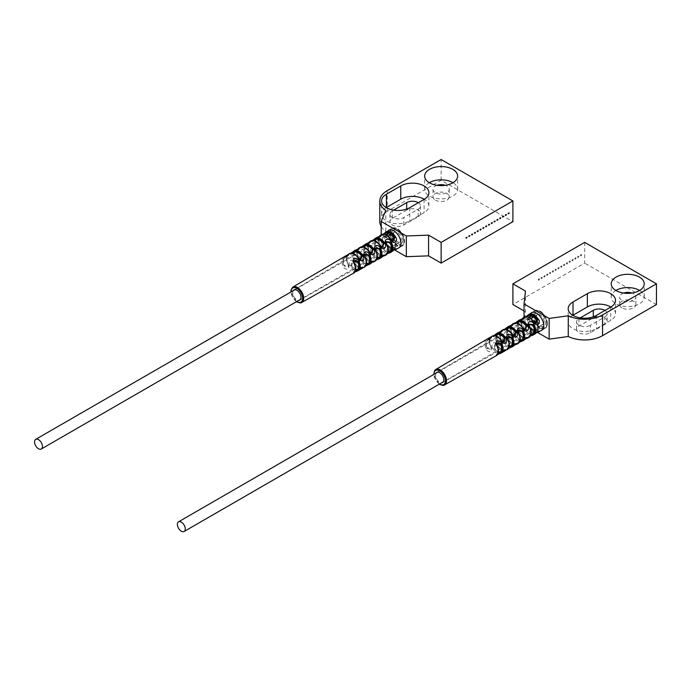 <?xml version="1.0" encoding="UTF-8"?>
<svg xmlns="http://www.w3.org/2000/svg" width="691" height="691" viewBox="0 0 691 691"><rect width="100%" height="100%" fill="white"/><g stroke="black" fill="none" stroke-linecap="round" stroke-linejoin="round"><path stroke-width="0.52" stroke-dasharray="3.46 2.59" d="M584.681 242.394L584.681 263.107L512.903 304.55M656.45 304.55L584.681 263.107M580.285 255.29L581.045 254.478L580.285 255.29M577.469 256.914L578.237 256.102L577.469 256.914M574.662 258.538L575.43 257.726L574.662 258.538M571.846 260.153L572.614 259.35L571.846 260.153M569.038 261.777L569.807 260.973L569.038 261.777M566.231 263.401L566.991 262.597L566.231 263.401M563.415 265.024L564.184 264.221L563.415 265.024M560.608 266.648L561.368 265.836L560.608 266.648M557.792 268.272L558.561 267.46L557.792 268.272M554.985 269.896L555.745 269.084L554.985 269.896M552.169 271.52L552.938 270.708L552.169 271.52M549.362 273.144L550.131 272.332L549.362 273.144M546.546 274.768L547.315 273.956L546.546 274.768M543.739 276.383L544.508 275.579L543.739 276.383M540.932 278.007L541.692 277.203L540.932 278.007M538.116 279.63L538.885 278.827L538.116 279.63M525.471 291.075L525.471 311.796L524.028 324.64L537.33 332.319M524.028 310.967L525.471 311.796M524.028 317.229L524.028 324.64M531.034 313.083A10.149 5.856 -120 0 0 529.418 317.394A10.149 5.856 -120 0 0 533.512 327.249A10.149 5.856 -120 0 0 541.131 330.574M604.772 324.433L590.416 332.725A8.119 4.69 180 0 1 581.572 333.736A8.119 4.69 180 0 1 576.562 329.408A8.119 4.69 180 0 1 578.937 326.092L593.293 317.808A8.119 4.69 180 0 1 602.137 316.789A8.119 4.69 180 0 1 607.156 321.125A8.119 4.69 180 0 1 604.772 324.433L604.772 316.979L590.416 325.262L590.416 332.725M622.004 307.858A8.119 4.69 180 0 1 619.62 304.55A8.119 4.69 180 0 1 624.638 300.214A8.119 4.69 180 0 1 633.483 301.233A8.119 4.69 180 0 1 635.858 304.55A8.119 4.69 180 0 1 630.848 308.877A8.119 4.69 180 0 1 622.004 307.858M623.619 293.044A8.119 4.69 0 0 0 619.62 297.087A8.119 4.69 0 0 0 622.004 300.404A8.119 4.69 0 0 0 630.848 301.423A8.119 4.69 0 0 0 635.858 297.087A8.119 4.69 0 0 0 633.483 293.77A8.119 4.69 0 0 0 631.859 293.044M615.906 290.462A16.498 9.519 0 0 0 611.25 297.087A16.498 9.519 0 0 0 616.078 303.824A16.498 9.519 0 0 0 634.053 305.888A16.498 9.519 0 0 0 644.237 297.087A16.498 9.519 0 0 0 639.581 290.462M572.839 315.321A16.498 9.519 0 0 0 568.183 321.954A16.498 9.519 0 0 0 578.367 330.747A16.498 9.519 0 0 0 596.342 328.683L610.697 320.399A16.498 9.519 0 0 0 615.526 313.662A16.498 9.519 0 0 0 610.87 307.029M604.772 316.979A8.119 4.69 0 0 0 607.156 313.662A8.119 4.69 0 0 0 604.953 310.449M576.562 329.408L576.562 321.954A8.119 4.69 0 0 1 578.937 318.637L580.267 317.869M576.562 321.954A8.119 4.69 0 0 0 581.572 326.282A8.119 4.69 0 0 0 590.416 325.262M547.358 323.604A10.149 5.856 -120 0 0 542.927 313.394A10.149 5.856 -120 0 0 535.102 310.674A10.149 5.856 -120 0 0 533.003 315.321A10.149 5.856 -120 0 0 537.434 325.539A10.149 5.856 -120 0 0 545.259 328.251A10.149 5.856 -120 0 0 547.358 323.604M581.001 255.705L581.77 254.893L581.001 255.705M578.186 257.328L578.954 256.516L578.186 257.328M575.378 258.952L576.147 258.14L575.378 258.952M572.571 260.567L573.331 259.764L572.571 260.567M569.755 262.191L570.524 261.388L569.755 262.191M566.948 263.815L567.708 263.012L566.948 263.815M564.132 265.439L564.901 264.636L564.132 265.439M561.325 267.063L562.085 266.251L561.325 267.063M558.509 268.687L559.278 267.875L558.509 268.687M555.702 270.311L556.471 269.499L555.702 270.311M552.886 271.934L553.655 271.122L552.886 271.934M550.079 273.558L550.848 272.746L550.079 273.558M547.272 275.182L548.032 274.37L547.272 275.182M544.456 276.797L545.225 275.994L544.456 276.797M541.649 278.421L542.409 277.618L541.649 278.421M538.833 280.045L539.602 279.242L538.833 280.045M526.145 316.582L524.227 317.117M526.559 316.582L525.583 317.255A0.76 0.622 68.9 0 0 524.884 316.824M534.791 323.017L527.121 319L529.565 317.54M534.704 316.305A7.739 4.466 60 0 1 536.311 312.764A7.739 4.466 60 0 1 542.271 314.837A7.739 4.466 60 0 1 545.657 322.619A7.739 4.466 60 0 1 544.05 326.169A7.739 4.466 60 0 1 538.082 324.096A7.739 4.466 60 0 1 534.704 316.305M536.795 321.237A7.739 4.466 60 0 1 538.479 326.765A7.739 4.466 60 0 1 536.872 330.307A7.739 4.466 60 0 1 536.795 330.35L535.534 330.453A7.739 4.466 60 0 1 531.189 327.949L529.211 325.979A7.739 4.466 60 0 1 527.527 320.451A7.739 4.466 60 0 1 529.133 316.901A7.739 4.466 60 0 1 529.211 316.858M530.032 317.333A6.988 4.034 -120 0 0 529.487 317.566A6.988 4.034 -120 0 0 528.062 320.754A6.988 4.034 -120 0 0 530.032 326.446L534.074 331.024L535.974 329.883A6.988 4.034 -120 0 0 536.475 329.667A6.988 4.034 -120 0 0 537.943 326.463A6.988 4.034 -120 0 0 535.974 320.762M529.211 325.979L530.032 326.446M535.974 329.883L536.795 330.35M436.056 373.131A5.839 3.369 -120 0 0 435.572 375.092A5.839 3.369 -120 0 0 441.644 382.805M537.702 331.792A0.76 0.622 68.2 0 1 537.615 331.654L533.962 333.693L525.583 328.856L527.19 324.779L529.107 326.748A9.311 5.373 -120 0 0 537.615 331.654L538.479 331.3L536.043 329.892M531.189 327.949L529.004 326.843L527.19 324.779L529.626 326.187M534.212 334.47L533.763 334.686A10.011 5.778 60 0 1 529.228 333.96A10.011 5.778 60 0 1 524.694 329.443C521.506 324.468 527.535 321.609 529.297 326.713A10.071 5.813 -120 0 0 533.893 331.317A10.071 5.813 -120 0 0 538.496 332.025M524.694 329.443L525.583 328.856A9.251 5.338 60 0 0 533.962 333.693A0.76 0.622 -111.1 0 1 533.763 334.686M492.191 336.085L493.927 335.601M502.867 329.762L504.663 329.262M513.551 323.431L515.408 322.922M527.57 338.158A9.933 5.735 60 0 1 523.13 337.415A9.933 5.735 60 0 1 518.682 333.027C516.859 327.923 510.925 330.514 514.087 335.766L514.968 335.161L515.564 335.498L517.239 331.464L519.096 333.399A8.663 5.001 -120 0 0 526.093 337.441L522.448 339.48A8.612 4.975 60 0 1 515.564 335.498M516.643 344.282A9.795 5.658 60 0 1 512.368 343.522A9.795 5.658 60 0 1 508.084 339.341C505.164 332.794 500.448 339.16 503.489 342.08L504.361 341.466L504.974 341.82L506.598 337.752L508.498 339.713A8.525 4.923 -120 0 0 515.158 343.557L511.513 345.595A8.482 4.897 60 0 1 504.974 341.82M505.717 350.415A9.665 5.58 60 0 1 501.597 349.629A9.665 5.58 60 0 1 497.485 345.655C493.253 338.158 490.247 347.158 492.89 348.402L493.754 347.772L494.385 348.134L495.957 344.04L497.917 346.027A8.387 4.846 -120 0 0 504.214 349.672L500.569 351.702A8.344 4.82 60 0 1 494.385 348.134M518.881 320.279L518.405 320.607A9.942 5.744 -120 0 0 518.405 330.894C521.74 336.595 526.343 331.887 523.078 328.285L522.957 328.432A9.242 5.338 60 0 1 522.957 318.784L523.743 317.99M508.196 326.601L507.635 327.007A9.804 5.666 -120 0 0 507.635 336.923C509.923 341.846 516.047 339.195 512.299 334.314L512.186 334.47A9.104 5.26 60 0 1 512.186 325.176L512.981 324.321M497.511 332.932L496.864 333.408A9.674 5.58 -120 0 0 496.864 342.943C498.03 347.236 505.613 346.061 501.528 340.335L501.424 340.508A8.966 5.183 60 0 1 501.424 331.568L502.219 330.661M486.818 339.264L486.093 339.817A9.536 5.502 -120 0 0 486.093 348.955C486.671 350.821 488.243 351.719 490.791 351.633C492.087 349.974 492.078 348.212 490.757 346.355L490.662 346.536A8.836 5.096 60 0 1 490.662 337.968L491.448 337.001M492.89 348.402A9.605 5.545 -120 0 0 496.933 352.272A9.605 5.545 -120 0 0 500.975 353.066L501.726 352.755M503.489 342.08A9.743 5.623 -120 0 0 507.695 346.165A9.743 5.623 -120 0 0 511.91 346.942L512.592 346.64M514.087 335.766A9.873 5.701 -120 0 0 518.466 340.067A9.873 5.701 -120 0 0 522.837 340.81L523.415 340.551M508.507 348.385L507.203 349.672M519.373 342.252L518.017 343.582M530.23 336.128L528.831 337.493M497.65 354.518L496.388 355.761M493.184 335.731A0.76 0.613 -105.5 0 1 493.754 336.171L492.726 336.439L494.333 335.601M502.927 342.287L500.569 340.102A8.344 4.82 -120 0 0 494.385 336.534L496.63 334.928M524.702 329.996L522.448 327.871A8.612 4.975 -120 0 0 515.564 323.898L518.086 322.222M513.819 336.137L511.513 333.986A8.482 4.897 -120 0 0 504.974 330.212L507.358 328.57M514.311 323.12A0.76 0.622 -109.3 0 1 514.968 323.552L515.814 322.922M503.748 329.426A0.76 0.613 -107.5 0 1 504.361 329.857L505.078 329.262M536.933 332.345L533.158 331.136L529.297 326.713M518.682 333.027L516.54 331.058L514.968 335.161A9.113 5.26 60 0 0 523.044 339.817L526.697 337.787A0.76 0.622 -110.1 0 0 526.818 337.959M526.905 337.044L527.604 337.45L526.697 337.787A9.173 5.295 -120 0 1 518.492 333.045L519.096 333.399M522.837 340.81A0.76 0.622 70.7 0 0 523.044 339.817L522.448 339.48M511.91 346.942A0.76 0.613 72.5 0 0 512.126 345.949L516.937 343.669M508.084 339.341L505.881 337.346L504.361 341.466A8.974 5.183 60 0 0 512.126 345.949L511.513 345.595M515.927 344.127A0.76 0.613 -108.3 0 1 515.78 343.911L515.158 343.557M500.975 353.066A0.76 0.613 74.5 0 0 501.2 352.073L506.062 349.819M505.035 350.294A0.76 0.613 -106.4 0 1 504.853 350.035A8.905 5.139 -120 0 1 497.27 345.655L495.231 343.626L493.754 347.772A8.845 5.105 60 0 0 501.2 352.073L500.569 351.702M504.56 350.622L500.82 349.421L497.917 346.027M508.714 348.031L507.142 349.024L507.885 348.299A8.914 5.148 -120 0 0 507.885 339.523L507.142 336.724M507.971 349.033A0.76 0.613 46.5 0 0 507.885 348.299L507.885 347.582L510.45 346.39M507.885 347.582A8.413 4.854 -120 0 0 507.885 340.24M528.701 324.433L529.418 326.731A9.182 5.303 -120 0 1 529.418 336.232L529.418 335.558A8.681 5.01 -120 0 0 529.418 327.404M529.418 335.558L532.174 334.159M517.939 330.782L518.647 333.122A9.043 5.226 -120 0 1 518.647 342.27L518.647 341.57A8.542 4.932 -120 0 0 518.647 333.822M518.647 341.57L521.316 340.274M496.406 343.487L497.114 345.923A8.776 5.07 -120 0 1 497.114 354.328L497.114 353.593A8.275 4.777 -120 0 0 497.114 346.666M497.114 353.593L499.576 352.505M530.429 335.766L529.418 336.232A0.76 0.622 50.2 0 1 529.444 337.035M519.572 341.898L518.647 342.27A0.76 0.613 48.4 0 1 518.708 343.038M497.848 354.172L496.371 355.114L497.114 354.328A0.76 0.613 44.5 0 1 497.226 355.019M522.871 318.62A0.76 0.622 51 0 0 522.957 318.784L519.364 320.926A9.182 5.303 -120 0 0 519.364 330.428L523.7 331.101L521.23 322.887L522.059 318.983M518.405 320.607A0.76 0.622 -129.8 0 1 519.364 320.926L519.364 321.609L523.7 318.992L520.142 321.004M518.405 330.894L519.364 330.428L519.364 329.754L523.7 330.289L522.957 327.741A8.724 5.036 60 0 1 522.957 319.467L523.476 319.035M523.7 330.289L522.957 327.741M519.364 329.754A8.681 5.01 60 0 1 519.364 321.609M507.635 336.923L508.602 336.465L508.602 335.774L512.929 336.37L512.186 333.77A8.594 4.958 60 0 1 512.186 325.876L508.602 328.018L508.602 327.327A9.043 5.226 -120 0 0 508.602 336.465L512.929 337.182L512.186 333.77M508.602 335.774A8.542 4.932 60 0 1 508.602 328.018M496.864 342.943L497.831 342.503L497.831 341.786L502.167 342.442L501.424 339.782A8.456 4.88 60 0 1 501.424 332.293L497.831 334.435L497.831 333.718A8.914 5.148 -120 0 0 497.831 342.503L502.167 343.263L501.424 339.782M497.831 341.786A8.413 4.854 60 0 1 497.831 334.435M486.093 348.955L487.069 348.532L487.069 347.789L491.405 348.514L490.662 345.785A8.318 4.802 60 0 1 490.662 338.72L487.069 340.862L487.069 340.119A8.776 5.07 -120 0 0 487.069 348.532L491.405 349.352L490.662 345.785M487.069 347.789A8.275 4.777 60 0 1 487.069 340.862M512.083 324.96A0.76 0.622 49.2 0 0 512.186 325.176L508.602 327.327A0.76 0.613 -131.6 0 0 507.635 327.007M501.303 331.309A0.76 0.613 47.3 0 0 501.424 331.568L497.831 333.718A0.76 0.613 -133.5 0 0 496.864 333.408M490.524 337.657A0.76 0.613 45.4 0 0 490.662 337.968L487.069 340.119A0.76 0.613 -135.5 0 0 486.093 339.817M544.128 321.747A5.58 3.222 -120 0 0 541.692 316.124A5.58 3.222 -120 0 0 537.391 314.63A5.58 3.222 -120 0 0 536.233 317.186A5.58 3.222 -120 0 0 538.669 322.801A5.58 3.222 -120 0 0 542.971 324.295A5.58 3.222 -120 0 0 544.128 321.747M379.808 221.707A25.377 14.649 180 0 1 387.245 211.351L441.134 180.239L512.903 221.673M394.509 249.866L381.207 242.187L385.785 231.157A25.377 14.649 180 0 1 381.207 226.501M406.688 210.073L392.333 218.356A8.119 4.69 0 0 0 389.949 221.673A8.119 4.69 0 0 0 394.967 226A8.119 4.69 0 0 0 403.812 224.99L418.167 216.698A8.119 4.69 0 0 0 420.551 213.389A8.119 4.69 0 0 0 415.533 209.053A8.119 4.69 0 0 0 406.688 210.073L406.688 209.079M435.39 200.122A8.119 4.69 0 0 0 444.244 201.141A8.119 4.69 0 0 0 449.254 196.814A8.119 4.69 0 0 0 446.878 193.497A8.119 4.69 0 0 0 438.025 192.478A8.119 4.69 0 0 0 433.015 196.814A8.119 4.69 0 0 0 435.39 200.122M437.014 185.309A8.119 4.69 0 0 0 433.015 189.351A8.119 4.69 0 0 0 435.39 192.668A8.119 4.69 0 0 0 444.244 193.687A8.119 4.69 0 0 0 449.254 189.351A8.119 4.69 0 0 0 446.878 186.034A8.119 4.69 0 0 0 445.254 185.309M429.292 182.718A16.498 9.519 0 0 0 424.645 189.351A16.498 9.519 0 0 0 429.474 196.089A16.498 9.519 0 0 0 447.448 198.153A16.498 9.519 0 0 0 457.632 189.351A16.498 9.519 0 0 0 452.976 182.718M386.234 207.585A16.498 9.519 0 0 0 381.579 214.21A16.498 9.519 0 0 0 391.762 223.012A16.498 9.519 0 0 0 409.737 220.947L424.093 212.664A16.498 9.519 0 0 0 428.921 205.927A16.498 9.519 0 0 0 424.265 199.293M392.333 218.356L392.333 210.902L393.663 210.133M392.333 210.902A8.119 4.69 0 0 0 389.949 214.21A8.119 4.69 0 0 0 394.967 218.546A8.119 4.69 0 0 0 403.812 217.527L418.167 209.243A8.119 4.69 0 0 0 420.551 205.927A8.119 4.69 0 0 0 418.349 202.713M441.134 180.239L441.134 159.517M381.207 242.187L381.207 234.767M388.204 230.63A10.149 5.856 -120 0 0 386.589 234.931A10.149 5.856 -120 0 0 390.691 244.787A10.149 5.856 -120 0 0 398.301 248.121M385.785 231.157L385.785 210.435M390.182 232.858A10.149 5.856 -120 0 0 394.604 243.077A10.149 5.856 -120 0 0 402.43 245.797A10.149 5.856 -120 0 0 404.529 241.15A10.149 5.856 -120 0 0 400.098 230.932A10.149 5.856 -120 0 0 392.281 228.211A10.149 5.856 -120 0 0 390.182 232.858M507.79 213.441L508.559 212.629L507.79 213.441M504.983 215.056L505.752 214.253L504.983 215.056M502.167 216.68L502.936 215.877L502.167 216.68M499.36 218.304L500.129 217.501L499.36 218.304M496.553 219.928L497.313 219.125L496.553 219.928M493.737 221.552L494.506 220.74L493.737 221.552M490.93 223.176L491.69 222.364L490.93 223.176M488.114 224.8L488.882 223.988L488.114 224.8M485.307 226.423L486.067 225.612L485.307 226.423M482.491 228.047L483.259 227.235L482.491 228.047M479.684 229.662L480.452 228.859L479.684 229.662M476.868 231.286L477.636 230.483L476.868 231.286M474.061 232.91L474.829 232.107L474.061 232.91M471.253 234.534L472.013 233.731L471.253 234.534M468.438 236.158L469.206 235.346L468.438 236.158M465.63 237.782L466.39 236.97L465.63 237.782M393.404 234.724A5.58 3.222 -120 0 0 395.848 240.347A5.58 3.222 -120 0 0 400.149 241.841A5.58 3.222 -120 0 0 401.298 239.285A5.58 3.222 -120 0 0 398.862 233.662A5.58 3.222 -120 0 0 394.561 232.167A5.58 3.222 -120 0 0 393.404 234.724M393.965 238.775A7.739 4.466 60 0 1 395.649 244.312A7.739 4.466 60 0 1 394.051 247.853A7.739 4.466 60 0 1 393.965 247.896L392.704 247.991A7.739 4.466 60 0 1 388.368 245.486L386.39 243.517A7.739 4.466 60 0 1 384.706 237.989A7.739 4.466 60 0 1 386.312 234.448A7.739 4.466 60 0 1 386.39 234.404M388.368 245.486L386.286 244.286A9.311 5.373 -120 0 0 394.794 249.201L391.141 251.23A9.251 5.338 60 0 1 382.762 246.393L384.369 242.325L386.468 244.251A10.071 5.813 -120 0 0 391.071 248.855A10.071 5.813 -120 0 0 395.675 249.563M392.704 247.991L394.794 249.201A0.76 0.622 68.2 0 0 394.881 249.339M391.46 251.965L390.942 252.224A10.011 5.778 60 0 1 386.407 251.498A10.011 5.778 60 0 1 381.873 246.989C380.698 246.031 380.75 244.294 382.037 241.764C384.49 241.582 385.967 242.411 386.468 244.251M381.873 246.989L382.762 246.393L391.141 251.23A0.76 0.622 -111.1 0 1 390.942 252.224M394.794 249.201L395.658 248.838L393.153 247.421A6.988 4.034 -120 0 0 393.654 247.214A6.988 4.034 -120 0 0 395.122 244.001A6.988 4.034 -120 0 0 393.153 238.309M393.965 247.896L393.153 247.421M387.202 234.871A6.988 4.034 -120 0 0 386.666 235.113A6.988 4.034 -120 0 0 385.233 238.291A6.988 4.034 -120 0 0 387.202 243.992L391.253 248.561L393.222 247.43M387.202 243.992L386.39 243.517M402.827 240.166A7.739 4.466 60 0 1 401.221 243.707A7.739 4.466 60 0 1 395.261 241.634A7.739 4.466 60 0 1 391.883 233.843A7.739 4.466 60 0 1 393.481 230.302A7.739 4.466 60 0 1 399.45 232.375A7.739 4.466 60 0 1 402.827 240.166M391.961 240.554L384.3 236.538L386.744 235.087M293.234 290.669A5.839 3.369 -120 0 0 292.751 292.63A5.839 3.369 -120 0 0 298.814 300.343M383.73 234.128L382.762 234.793A0.76 0.622 68.9 0 0 382.054 234.361M383.315 234.119L381.389 234.664M362.887 267.953A9.665 5.58 60 0 1 358.776 267.167A9.665 5.58 60 0 1 354.656 263.202C351.659 256.888 347.046 262.096 350.069 265.94A9.605 5.545 -120 0 0 354.112 269.818A9.605 5.545 -120 0 0 358.154 270.604L358.914 270.285M373.822 261.829A9.795 5.658 60 0 1 369.538 261.068A9.795 5.658 60 0 1 365.254 256.879C362.715 250.755 357.541 255.92 360.659 259.617A9.743 5.623 -120 0 0 364.874 263.712A9.743 5.623 -120 0 0 369.08 264.48L369.771 264.178M384.749 255.696A9.933 5.735 60 0 1 380.3 254.962A9.933 5.735 60 0 1 375.861 250.565C374.073 245.486 368.07 248.043 371.266 253.303A9.873 5.701 -120 0 0 375.636 257.605A9.873 5.701 -120 0 0 380.015 258.356L380.586 258.089M387.401 253.666L386.01 255.039M376.543 259.799L375.187 261.129M365.885 265.577L364.312 266.571L365.66 265.966L364.373 267.218M354.82 272.064L353.559 273.299M349.344 253.632L351.097 253.139M360.046 247.3L361.842 246.799M370.721 240.978L372.579 240.459M354.69 250.47L354.034 250.954A9.674 5.58 -120 0 0 354.034 260.481C354.889 262.468 356.444 263.34 358.698 263.098C360.046 261.5 360.046 259.756 358.707 257.873L358.594 258.045A8.966 5.183 60 0 1 358.594 249.105L359.389 248.207M365.366 244.148L364.813 244.545A9.804 5.666 -120 0 0 364.813 254.461C367.146 259.41 373.183 256.767 369.478 251.852L369.365 252.016A9.104 5.26 60 0 1 369.365 242.714L370.151 241.867M376.103 237.79L375.584 238.153A9.942 5.744 -120 0 0 375.584 248.44C378.91 254.089 383.514 249.537 380.249 245.823L380.128 245.97A9.242 5.338 60 0 1 380.128 236.322L380.914 235.527M344.066 256.758L343.263 257.363A9.536 5.502 -120 0 0 343.263 266.501C344.04 268.626 345.725 269.447 348.316 268.972C349.188 267.072 349.059 265.379 347.936 263.893L347.832 264.083A8.836 5.096 60 0 1 347.832 255.506L348.627 254.538M358.154 270.604A0.76 0.613 74.5 0 0 358.37 269.611L362.032 267.581L361.393 267.21A8.387 4.846 60 0 1 355.088 263.573L353.127 261.578L351.564 265.672A8.344 4.82 -120 0 0 357.739 269.248L361.393 267.21M350.069 265.94L350.924 265.309L352.41 261.163L353.127 261.578M355.088 263.573L352.41 261.163L354.448 263.202A8.905 5.139 -120 0 0 362.032 267.581L363.241 267.357M354.656 263.202L357.998 266.959L361.73 268.16M376.267 250.937L374.418 249.01L372.743 253.044A8.612 4.975 -120 0 0 379.627 257.017L383.272 254.979A8.663 5.001 60 0 1 376.267 250.937L373.71 248.605L372.147 252.699L371.266 253.303M365.677 257.251L363.768 255.29L362.144 259.358A8.482 4.897 -120 0 0 368.683 263.133L372.337 261.094A8.525 4.923 60 0 1 365.677 257.251L363.06 254.884L361.531 259.004L360.659 259.617M380.015 258.356A0.76 0.622 70.7 0 0 380.223 257.363L383.876 255.325L383.272 254.979M375.861 250.565L375.671 250.591A9.173 5.295 -120 0 0 383.876 255.325L384.982 255.057M369.08 264.48A0.76 0.613 72.5 0 0 369.296 263.487L372.959 261.457L372.337 261.094M365.254 256.879L365.055 256.897A9.035 5.217 -120 0 0 372.959 261.457L374.107 261.207M371.482 240.658A0.76 0.622 -109.3 0 1 372.147 241.099L372.993 240.459M375.265 239.76L372.743 241.435A8.612 4.975 60 0 1 379.627 245.417L381.873 247.533M364.537 246.117L362.144 247.758A8.482 4.897 60 0 1 368.683 251.533L370.989 253.683M353.801 252.465L351.564 254.072A8.344 4.82 60 0 1 357.739 257.639L360.106 259.825M360.918 246.963A0.76 0.613 -107.5 0 1 361.531 247.404L362.248 246.799M350.363 253.269A0.76 0.613 -105.5 0 1 350.924 253.709L349.905 253.977L351.503 253.139M358.474 248.855A0.76 0.613 47.3 0 0 358.594 249.105L355.01 251.256A8.914 5.148 -120 0 0 355.01 260.041L359.337 260.809L358.594 257.32L359.337 259.98L355.01 259.324L355.01 260.041L354.034 260.481M354.034 250.954A0.76 0.613 -133.5 0 1 355.01 251.256L355.01 251.973L358.594 249.84A8.456 4.88 -120 0 0 358.594 257.32M355.01 251.973A8.413 4.854 -120 0 0 355.01 259.324M380.128 245.288L380.871 247.836L376.543 247.292L376.543 247.965L380.871 248.639L380.128 245.288A8.724 5.036 -120 0 1 380.128 237.013L377.321 238.542L380.646 236.572M380.041 236.158A0.76 0.622 51 0 0 380.128 236.322L376.543 238.473L376.543 239.146A8.681 5.01 -120 0 0 376.543 247.292M376.543 239.146L377.321 238.542M369.365 251.308L370.108 253.908L365.772 253.312L365.772 254.012L370.108 254.72L369.365 251.308A8.594 4.958 -120 0 1 369.365 243.422L366.653 244.864L369.927 242.921M369.262 242.506A0.76 0.622 49.2 0 0 369.365 242.714L365.772 244.864L365.772 245.555A8.542 4.932 -120 0 0 365.772 253.312M365.772 245.555L366.653 244.864M347.832 263.331L348.575 266.052L344.248 265.327L344.248 266.07L348.575 266.89L347.832 263.331A8.318 4.802 -120 0 1 347.832 256.257L345.319 257.484L348.463 255.627M347.694 255.195A0.76 0.613 45.4 0 0 347.832 255.506L344.248 257.665L344.248 258.408A8.275 4.777 -120 0 0 344.248 265.327M344.248 258.408L345.319 257.484M375.584 238.153A0.76 0.622 -129.8 0 1 376.543 238.473A9.182 5.303 -120 0 0 376.543 247.965L375.584 248.44M364.813 244.545A0.76 0.613 -131.6 0 1 365.772 244.864A9.043 5.226 -120 0 0 365.772 254.012L364.813 254.461M343.263 257.363A0.76 0.613 -135.5 0 1 344.248 257.665A8.776 5.07 -120 0 0 344.248 266.07L343.263 266.501M387.608 253.312L386.589 253.77A9.182 5.303 -120 0 0 386.589 244.269L385.88 241.971M386.623 254.573A0.76 0.622 50.2 0 0 386.589 253.77L386.589 253.096L386.027 253.571L387.945 252.491M389.353 251.697L386.027 253.571M386.589 244.951A8.681 5.01 60 0 1 386.589 253.096M376.75 259.445L375.826 259.807A9.043 5.226 -120 0 0 375.826 250.66L375.109 248.319M375.826 251.36A8.542 4.932 60 0 1 375.826 259.116L375.826 259.807A0.76 0.613 48.4 0 1 375.887 260.576M378.487 257.812L375.826 259.116M367.621 263.927L364.312 265.75L364.312 266.571L365.055 265.845A8.914 5.148 -120 0 0 365.055 257.061L364.347 254.677M365.055 257.778A8.413 4.854 60 0 1 365.055 265.128L365.055 265.845A0.76 0.613 46.5 0 1 365.142 266.571M364.312 265.75L365.055 265.128M355.027 271.71L353.55 272.651L354.293 271.874A8.776 5.07 -120 0 0 354.293 263.461L353.585 261.025M354.293 264.204A8.275 4.777 60 0 1 354.293 271.131L354.293 271.874A0.76 0.613 44.5 0 1 354.397 272.565M356.755 270.051L354.293 271.131M596.342 315.424L596.342 328.683M610.697 307.132L610.697 320.399M578.937 318.637L578.937 326.092M593.293 316.815L593.293 317.808M533.962 322.092L525.583 317.255A9.251 5.338 60 0 1 533.962 322.092M540.181 327.128A9.38 5.416 60 0 1 533.547 315.632A9.38 5.416 60 0 1 540.181 311.805A9.38 5.416 60 0 1 546.814 323.293A9.38 5.416 60 0 1 540.181 327.128M537.615 331.654L535.534 330.453M539.636 328.061A10.14 5.856 60 0 1 533.02 319.147A10.14 5.856 60 0 1 534.532 311.01A10.14 5.856 60 0 1 539.636 311.494A10.14 5.856 60 0 1 546.27 320.46A10.14 5.856 60 0 1 544.681 328.579A10.14 5.856 60 0 1 539.636 328.061M444.65 384.878A8.888 5.131 60 0 1 440.236 384.421A8.888 5.131 60 0 1 434.432 376.621A8.888 5.131 60 0 1 435.762 369.486M523.078 328.285A10.002 5.778 60 0 1 523.078 317.834M512.299 334.314A9.864 5.701 60 0 1 512.299 324.234M501.528 340.335A9.734 5.614 60 0 1 501.528 330.635M490.757 346.355A9.596 5.537 60 0 1 490.757 337.044M439.536 384.015A8.128 4.69 60 0 1 433.957 374.349M494.385 336.534L493.754 336.171A8.845 5.105 60 0 1 501.2 340.464L500.569 340.102M515.564 323.898L514.968 323.552A9.113 5.26 60 0 1 523.044 328.216L522.448 327.871M504.974 330.212L504.361 329.857A8.974 5.183 60 0 1 512.126 334.34L511.513 333.986M526.093 337.441L526.697 337.787M515.78 343.911A9.035 5.217 -120 0 1 507.885 339.35L508.498 339.713M504.214 349.672L504.853 350.035M522.957 319.467L522.957 318.784M512.186 325.876L512.186 325.176M501.424 332.293L501.424 331.568M490.662 338.72L490.662 337.968M387.245 211.351L387.245 190.63M409.737 207.689L409.737 220.947M424.093 199.397L424.093 212.664M418.167 216.698L418.167 209.243M403.812 224.99L403.812 217.527M397.351 229.343A9.38 5.416 60 0 1 403.993 240.831A9.38 5.416 60 0 1 397.351 244.666A9.38 5.416 60 0 1 390.717 233.178A9.38 5.416 60 0 1 397.351 229.343M382.762 234.793L391.141 239.63A9.251 5.338 60 0 0 382.762 234.793M396.815 229.032A10.14 5.856 60 0 1 403.449 238.006A10.14 5.856 60 0 1 401.851 246.117A10.14 5.856 60 0 1 396.815 245.599A10.14 5.856 60 0 1 390.19 236.693A10.14 5.856 60 0 1 391.711 228.548A10.14 5.856 60 0 1 396.815 229.032M301.82 302.425A8.888 5.131 60 0 1 297.406 301.967A8.888 5.131 60 0 1 291.611 294.159A8.888 5.131 60 0 1 292.932 287.024M296.715 301.552A8.128 4.69 60 0 1 291.127 291.887M358.707 257.873A9.734 5.614 60 0 1 358.707 248.173M369.478 251.852A9.864 5.701 60 0 1 369.478 241.772M380.249 245.823A10.002 5.778 60 0 1 380.249 235.381M347.936 263.893A9.596 5.537 60 0 1 347.936 254.582M357.739 269.248L358.37 269.611A8.845 5.105 60 0 1 350.924 265.309L351.564 265.672M379.627 257.017L380.223 257.363A9.113 5.26 60 0 1 372.147 252.699L372.743 253.044M368.683 263.133L369.296 263.487A8.974 5.183 60 0 1 361.531 259.004L362.144 259.358M372.743 241.435L372.147 241.099A9.113 5.26 60 0 1 380.223 245.754L379.627 245.417M362.144 247.758L361.531 247.404A8.974 5.183 60 0 1 369.296 251.887L368.683 251.533M351.564 254.072L350.924 253.709A8.845 5.105 60 0 1 358.37 258.011L357.739 257.639M358.594 249.105L358.594 249.84M380.128 236.322L380.128 237.013M369.365 242.714L369.365 243.422M347.832 255.506L347.832 256.257M619.62 304.55L619.62 297.087M644.237 297.087L644.237 283.828M611.25 297.087L611.25 283.828M568.183 321.954L568.183 308.687M615.526 313.662L615.526 300.404M635.858 304.55L635.858 297.087M607.156 321.125L607.156 313.662M535.102 310.674L531.517 312.747M545.259 328.251L541.666 330.324M581.77 254.893L581.045 254.478M581.131 255.99L580.414 255.575M578.954 256.516L578.237 256.102M578.324 257.613L577.607 257.199M576.147 258.14L575.43 257.726M575.508 259.237L574.791 258.823M573.331 259.764L572.614 259.35M572.701 260.861L571.984 260.447M570.524 261.388L569.807 260.973M569.885 262.485L569.168 262.07M567.708 263.012L566.991 262.597M567.078 264.109L566.361 263.694M564.901 264.636L564.184 264.221M564.262 265.733L563.545 265.318M562.085 266.251L561.368 265.836M561.455 267.357L560.738 266.942M559.278 267.875L558.561 267.46M558.648 268.98L557.922 268.566M556.471 269.499L555.745 269.084M555.832 270.596L555.115 270.181M553.655 271.122L552.938 270.708M553.025 272.219L552.308 271.805M550.848 272.746L550.131 272.332M550.209 273.843L549.492 273.429M548.032 274.37L547.315 273.956M547.402 275.467L546.685 275.053M545.225 275.994L544.508 275.579M544.586 277.091L543.869 276.676M542.409 277.618L541.692 277.203M541.779 278.715L541.062 278.3M539.602 279.242L538.885 278.827M538.963 280.339L538.246 279.924M526.101 316.582L524.469 317.523L527.121 319M533.478 322.662L535.914 324.07M529.133 316.901L536.311 312.764M536.872 330.307L544.05 326.169M442.603 382.538L534.074 331.024M536 329.935L536.475 329.667M531.984 312.522L534.532 311.01C535.059 310.129 536.89 310.276 540.025 311.451C547.618 315.312 548.516 328.691 544.681 328.579L542.098 330.03M439.338 384.136L433.749 374.462M503.273 342.52L502.556 342.105M493.443 336.845L492.484 336.362L493.875 335.601M514.83 324.148L516.704 323.043M504.171 330.462L505.993 329.382M493.504 336.776L495.274 335.731M525.03 330.22L524.331 329.823M514.735 324.278L513.81 323.803L515.356 322.922M514.147 336.37L513.448 335.964M504.085 330.566L503.152 330.082L504.62 329.262M517.239 331.464L522.37 337.217L526.136 338.443M523.424 339.082L526.767 337.199M512.618 345.163L515.909 343.315M501.821 351.244L505.043 349.43M515.348 344.533L511.573 343.306L506.598 337.752M516.013 343.185L516.721 343.6M505.121 349.335L505.847 349.75M497.183 345.776L495.957 344.04M507.142 348.204L507.082 349.275L508.481 348.428M528.848 336.033L530.774 334.954M518.051 342.114L519.917 341.06M507.246 348.186L509.068 347.167M496.458 354.267L498.22 353.274M528.675 336.059L528.624 337.087L530.204 336.163M528.675 324.83L528.675 324.027M517.904 342.131L517.853 343.177L519.347 342.295M517.904 331.188L517.904 330.376M496.371 354.276L496.311 355.364L497.615 354.561M496.371 343.902L496.371 343.073M436.764 372.432L527.19 318.931M528.952 317.886L529.487 317.566M523.7 318.188L523.7 318.992M509.474 327.318L512.748 325.383M498.807 333.632L502.02 331.732M488.148 339.946L491.292 338.089M512.929 336.37L510.563 329.141L511.392 325.288M512.929 324.537L512.929 325.349M502.167 342.442L499.895 335.446L500.725 331.585M502.167 330.885L502.167 331.706M491.405 348.514L489.228 341.743L490.049 337.882M491.405 337.225L491.405 338.072M537.391 314.63L533.253 317.022M530.843 318.404L437.757 372.147M542.971 324.295L443.346 381.821M449.254 189.351L449.254 196.814M457.632 189.351L457.632 176.093M424.645 189.351L424.645 176.093M402.43 245.797L398.845 247.87M392.281 228.211L388.688 230.284M507.928 213.726L508.645 214.141M508.559 212.629L509.276 213.044M505.112 215.35L505.829 215.765M505.752 214.253L506.468 214.668M502.305 216.974L503.022 217.389M502.936 215.877L503.653 216.292M499.489 218.598L500.206 219.012M500.129 217.501L500.845 217.915M496.682 220.222L497.399 220.636M497.313 219.125L498.03 219.531M493.866 221.846L494.583 222.26M494.506 220.74L495.222 221.155M491.059 223.469L491.776 223.875M491.69 222.364L492.407 222.778M488.243 225.085L488.969 225.499M488.882 223.988L489.599 224.402M485.436 226.708L486.153 227.123M486.067 225.612L486.792 226.026M482.629 228.332L483.346 228.747M483.259 227.235L483.976 227.65M479.813 229.956L480.53 230.371M480.452 228.859L481.169 229.274M477.006 231.58L477.723 231.995M477.636 230.483L478.353 230.898M474.19 233.204L474.907 233.618M474.829 232.107L475.546 232.522M471.383 234.828L472.1 235.242M472.013 233.731L472.73 234.145M468.567 236.452L469.284 236.866M469.206 235.346L469.923 235.761M465.76 238.075L466.477 238.49M466.39 236.97L467.107 237.384M381.579 214.21L381.579 200.951M428.921 205.927L428.921 192.668M433.015 189.351L433.015 196.814M420.551 205.927L420.551 213.389M389.949 214.21L389.949 221.673M400.149 241.841L300.516 299.358M394.561 232.167L390.424 234.56M388.022 235.951L294.936 289.693M386.805 243.724L384.369 242.325L390.337 248.674L394.103 249.892M394.051 247.853L401.221 243.707M386.312 234.448L393.481 230.302M293.943 289.97L384.369 236.469M386.122 235.424L386.666 235.113M393.084 241.608L390.648 240.209M384.3 236.538L381.648 235.07L383.272 234.119M399.268 247.577L401.851 246.117C405.695 246.238 404.788 232.85 397.195 228.997C394.06 227.814 392.238 227.667 391.711 228.548L389.154 230.06M296.508 301.673L290.928 292.008M362.3 266.873L363.017 267.287M380.603 256.629L383.946 254.746M369.797 262.71L373.08 260.861M359 268.782L362.214 266.976M383.315 255.981L379.54 254.763L374.418 249.01M384.075 254.582L384.775 254.988M372.518 262.07L368.744 260.844L363.768 255.29M373.183 260.732L373.9 261.138M371.905 241.815L370.981 241.34L372.535 240.459M382.201 247.758L381.51 247.361M372.008 241.686L373.883 240.58M361.341 248L363.164 246.92M350.683 254.314L352.453 253.269M371.326 253.917L370.618 253.502M361.263 248.104L360.322 247.62L361.79 246.799M350.622 254.392L349.663 253.899L351.054 253.148M360.452 260.066L359.735 259.652M359.337 259.98L357.066 252.984L357.895 249.123M359.337 248.423L359.337 249.252M355.986 251.179L359.199 249.278M380.871 247.836L378.409 240.425L379.238 236.529M380.871 235.735L380.871 236.538M370.108 253.908L367.733 246.678L368.562 242.826M370.108 242.075L370.108 242.895M348.575 266.052L346.398 259.289L347.228 255.42M348.575 254.772L348.575 255.61M299.773 300.084L391.253 248.561M393.179 247.482L393.654 247.214M385.846 253.597L385.794 254.625L387.383 253.709M385.846 242.368L385.846 241.574M375.222 259.652L377.096 258.598M364.425 265.733L366.247 264.705M353.628 271.805L355.39 270.812M375.083 259.678L375.023 260.714L376.517 259.833M375.083 248.725L375.083 247.914M364.312 255.083L364.312 254.262M353.55 271.822L353.49 272.902L354.794 272.099M353.55 261.448L353.55 260.611"/><path stroke-width="1.04" d="M602.561 314.941L656.45 283.828L584.681 242.394L512.903 283.828L525.471 291.075L524.028 303.928L549.155 318.43L568.252 315.778A25.377 14.649 0 0 0 602.561 314.941L602.561 335.662L656.45 304.55L656.45 283.828M616.078 290.565A16.498 9.519 0 0 0 634.053 292.63A16.498 9.519 0 0 0 644.237 283.828A16.498 9.519 0 0 0 639.408 277.091A16.498 9.519 0 0 0 621.434 275.027A16.498 9.519 0 0 0 611.25 283.828A16.498 9.519 0 0 0 616.078 290.565M596.342 315.424L610.697 307.132A16.498 9.519 0 0 0 615.526 300.404A16.498 9.519 0 0 0 605.342 291.602A16.498 9.519 0 0 0 587.367 293.666L573.012 301.958A16.498 9.519 0 0 0 568.183 308.687A16.498 9.519 0 0 0 578.367 317.489A16.498 9.519 0 0 0 596.342 315.424M512.903 283.828L512.903 304.55L524.028 310.967M524.028 303.928L524.028 317.229M549.155 318.43L549.155 339.143L568.252 336.5A25.377 14.649 0 0 0 602.561 335.662M537.33 332.319L549.155 339.143M541.131 330.574A10.149 5.856 -120 0 0 541.666 330.324A10.149 5.856 -120 0 0 543.765 325.677A10.149 5.856 -120 0 0 539.334 315.467A10.149 5.856 -120 0 0 531.517 312.747A10.149 5.856 -120 0 0 531.034 313.083M568.252 315.778L568.252 336.5M631.859 293.044A8.119 4.69 0 0 0 623.619 293.044M639.581 290.462A16.498 9.519 0 0 0 639.408 290.358A16.498 9.519 0 0 0 615.906 290.462M610.87 307.029A16.498 9.519 0 0 0 587.367 306.925L573.012 315.217A16.498 9.519 0 0 0 572.839 315.321M604.953 310.449A8.119 4.69 0 0 0 593.293 310.345L593.293 316.815M580.267 317.869L593.293 310.345M529.565 317.54L530.032 317.333L529.211 316.858L531.189 316.348A7.739 4.466 60 0 1 535.534 318.853L536.795 321.237L535.974 320.762L534.791 323.017M524.227 317.117L524.694 316.893A10.011 5.778 60 0 1 529.228 317.61A10.011 5.778 60 0 1 533.763 322.127L535.905 324.07L537.615 320.054L538.496 319.475A10.071 5.813 -120 0 0 533.893 314.871A10.071 5.813 -120 0 0 529.297 314.163L526.145 316.582M535.534 318.853L537.615 320.054A9.311 5.373 -120 0 0 529.107 315.139A0.76 0.622 -111.8 0 1 529.297 314.163M518.405 320.607C519.105 320.399 527.337 316.348 523.078 317.834L524.771 316.849A0.76 0.622 68.9 0 0 524.694 316.893M524.884 316.824A0.76 0.622 68.9 0 0 524.78 316.849C528.796 316.625 529.099 316.141 534.065 321.989L535.905 324.07M531.189 316.348L529.107 315.139L526.559 316.582M441.644 382.805A5.839 3.369 -120 0 0 442.603 382.538A5.839 3.369 -120 0 0 443.829 379.86A5.839 3.369 -120 0 0 441.264 373.969A5.839 3.369 -120 0 0 436.764 372.432A5.839 3.369 -120 0 0 436.056 373.131M537.702 331.792A0.76 0.622 68.2 0 0 538.496 332.025L542.098 330.03M538.496 332.025C541.744 329.305 535.136 333.425 533.763 334.686M522.837 340.81C527.397 337.631 528.978 336.742 527.57 338.158A0.76 0.622 -110.1 0 1 527.501 338.193L529.289 337.182A9.942 5.744 -120 0 0 529.289 326.895C525.385 321.565 531.94 319.674 533.953 324.114A10.002 5.778 60 0 1 533.953 334.565L534.212 334.47M493.927 335.601L497.485 333.062A9.665 5.58 60 0 1 501.597 333.848A9.665 5.58 60 0 1 505.717 337.821C509.146 343.885 502.607 345.111 500.975 340.464A9.605 5.545 -120 0 0 496.933 336.595A9.605 5.545 -120 0 0 492.89 335.8L486.818 339.264M493.875 335.601L497.511 332.932L502.167 330.885M504.663 329.262L508.084 326.765A9.795 5.658 60 0 1 512.368 327.525A9.795 5.658 60 0 1 516.643 331.706C520.107 337.303 513.283 339.065 511.91 334.358A9.743 5.623 -120 0 0 507.695 330.263A9.743 5.623 -120 0 0 503.489 329.495L501.528 330.635C505.553 328.985 498.332 332.768 496.864 333.408M515.408 322.922L518.682 320.46A9.933 5.735 60 0 1 523.13 321.194A9.933 5.735 60 0 1 527.57 325.591C530.619 329.944 525.238 333.96 522.837 328.242A9.873 5.701 -120 0 0 518.466 323.941A9.873 5.701 -120 0 0 514.087 323.189L512.299 324.234C516.618 322.878 506.9 327.214 507.635 327.007M523.45 317.575L523.018 317.877A0.76 0.622 51 0 1 523.078 317.834M490.049 337.882L490.662 337.113A0.76 0.613 45.4 0 1 490.757 337.044L490.662 337.113A0.76 0.613 45.4 0 0 490.524 337.657M501.726 352.755L505.717 350.415A0.76 0.613 -106.4 0 1 505.035 350.294M516.721 343.6L512.592 346.64L508.507 348.385M511.91 346.942C514.735 344.662 519.597 342.235 516.643 344.282A0.76 0.613 -108.3 0 1 515.927 344.127M515.348 344.533L516.643 344.282M527.604 337.45L523.415 340.551L519.373 342.252M528.028 337.951L527.57 338.158M533.763 322.127C534.126 323.552 535.465 324.485 537.788 324.934C539.645 322.619 539.878 320.797 538.496 319.475M504.56 350.622L507.773 349.24A9.674 5.58 -120 0 0 507.773 339.704C506.581 337.916 506.451 336.223 507.384 334.625C509.837 334.021 511.521 334.79 512.428 336.932L511.47 337.372A8.966 5.183 60 0 1 511.47 346.312L508.714 348.031M512.428 336.932A9.734 5.614 60 0 1 512.428 346.632L508.481 348.428M517.179 344.058L518.526 343.211A9.804 5.666 -120 0 0 518.526 333.295C515.011 329.037 520.237 325.167 523.191 330.523L522.241 330.972A9.104 5.26 60 0 1 522.241 340.274L519.572 341.898M523.191 330.523A9.864 5.701 60 0 1 523.191 340.594L519.347 342.295M530.204 336.163L533.443 334.902L530.23 336.128M433.749 374.462L434.691 370.462L435.762 369.486A8.888 5.131 60 0 1 440.236 369.91A8.888 5.131 60 0 1 446.049 377.77A8.888 5.131 60 0 1 444.65 384.878L497.01 355.26A9.536 5.502 -120 0 0 497.01 346.122C495.68 344.317 495.68 342.52 497.01 340.732C499.558 340.654 501.113 341.527 501.675 343.341L500.707 343.772A8.836 5.096 60 0 1 500.707 352.341L497.848 354.172M501.675 343.341A9.596 5.537 60 0 1 501.675 352.652L497.65 354.518M500.975 340.464L503.273 342.52L501.286 340.343C498.47 336.681 495.715 335.144 493.011 335.748L492.191 336.085M505.717 337.821L504.853 338.435L503.273 342.52M495.274 335.731L497.917 334.427A8.387 4.846 60 0 1 504.214 338.063L502.927 342.287M494.333 335.601L497.27 334.055L497.917 334.427M497.485 333.062A0.76 0.613 73.6 0 0 497.27 334.055A8.905 5.139 -120 0 1 504.853 338.435L504.214 338.063M516.704 323.043L519.096 321.79A8.663 5.001 60 0 1 526.093 325.832L524.702 329.996M505.993 329.382L508.498 328.104A8.525 4.923 60 0 1 515.158 331.948L513.819 336.137M522.837 328.242L525.03 330.22L523.139 328.104C519.347 323.276 518.146 323.673 517.438 323.25L513.551 323.431M527.57 325.591L526.697 326.187L525.03 330.22M515.814 322.922L518.492 321.445L519.096 321.79M518.682 320.46A0.76 0.622 69.9 0 0 518.492 321.445A9.173 5.295 -120 0 1 526.697 326.187L526.093 325.832M511.91 334.358L514.156 336.37L512.212 334.228C509.284 330.333 506.408 328.743 503.592 329.443L502.867 329.762M516.643 331.706L515.78 332.311L514.147 336.37M505.078 329.262L507.885 327.75L508.498 328.104M508.084 326.765A0.76 0.613 71.7 0 0 507.885 327.75A9.035 5.217 -120 0 1 515.78 332.311L515.158 331.948M526.136 338.443L527.501 338.193A0.76 0.622 -110.1 0 1 526.818 337.959M512.428 346.632A0.76 0.613 -132.7 0 1 511.47 346.312L511.47 345.586A8.456 4.88 -120 0 0 511.47 338.098L507.177 337.139M507.773 339.704L507.142 336.724L511.47 337.372L511.47 338.098M509.068 347.167L511.47 345.586M530.774 334.954L533.003 333.546A8.724 5.036 -120 0 0 533.003 325.271L528.701 324.433M519.917 341.06L522.241 339.566A8.594 4.958 -120 0 0 522.241 331.68L517.939 330.782M498.22 353.274L500.707 351.589A8.318 4.802 -120 0 0 500.707 344.524L496.406 343.487M533.953 324.114L533.003 324.58A9.242 5.338 60 0 1 533.003 334.237L530.429 335.766M533.953 334.565A0.76 0.622 -129 0 1 533.003 334.237L533.003 333.546M529.289 326.895L528.675 324.027L533.003 324.58L533.003 325.271M523.191 340.594A0.76 0.622 -130.8 0 1 522.241 340.274L522.241 339.566M518.526 343.211A0.76 0.613 48.4 0 0 518.613 343.151L518.017 343.582M518.526 333.295L517.904 330.376L522.241 330.972L522.241 331.68M501.675 352.652A0.76 0.613 -134.6 0 1 500.707 352.341L500.707 351.589M497.01 346.122L496.371 343.073L500.707 343.772L500.707 344.524M523.009 317.886A0.76 0.622 51 0 0 522.871 318.62M512.299 324.234A0.76 0.622 49.2 0 0 512.23 324.286L512.739 323.915M512.221 324.295A0.76 0.622 49.2 0 0 512.083 324.96M501.528 330.635A0.76 0.613 47.3 0 0 501.303 331.309M185.274 528.926A5.58 3.222 -120 0 0 182.83 523.312A5.58 3.222 -120 0 0 178.528 521.817A5.58 3.222 -120 0 0 177.371 524.365A5.58 3.222 -120 0 0 179.815 529.988A5.58 3.222 -120 0 0 184.117 531.483A5.58 3.222 -120 0 0 185.274 528.926M381.207 226.501A25.377 14.649 180 0 1 379.808 221.707L379.808 200.995A25.377 14.649 180 0 1 387.245 190.63L441.134 159.517L512.903 200.951L441.134 242.394L428.575 235.139L406.325 235.968L381.207 221.465L385.785 210.435A25.377 14.649 180 0 1 379.808 200.995M512.903 200.951L512.903 221.673L441.134 263.107L428.575 255.86L406.325 256.689L394.509 249.866M452.976 182.718A16.498 9.519 0 0 0 452.795 182.623A16.498 9.519 0 0 0 429.292 182.718M445.254 185.309A8.119 4.69 0 0 0 437.014 185.309M424.265 199.293A16.498 9.519 0 0 0 400.763 199.189L386.407 207.481A16.498 9.519 0 0 0 386.234 207.585M393.663 210.133L406.688 202.61A8.119 4.69 0 0 1 418.349 202.713M429.474 182.821A16.498 9.519 0 0 0 447.448 184.886A16.498 9.519 0 0 0 457.632 176.093A16.498 9.519 0 0 0 452.795 169.355A16.498 9.519 0 0 0 434.82 167.291A16.498 9.519 0 0 0 424.645 176.093A16.498 9.519 0 0 0 429.474 182.821M409.737 207.689L424.093 199.397A16.498 9.519 0 0 0 428.921 192.668A16.498 9.519 0 0 0 418.737 183.866A16.498 9.519 0 0 0 400.763 185.931L386.407 194.223A16.498 9.519 0 0 0 381.579 200.951A16.498 9.519 0 0 0 391.762 209.753A16.498 9.519 0 0 0 409.737 207.689M441.134 263.107L441.134 242.394M508.507 213.847L509.276 213.044L508.507 213.847M505.7 215.471L506.468 214.668L505.7 215.471M502.893 217.095L503.653 216.292L502.893 217.095M500.077 218.719L500.845 217.915L500.077 218.719M497.27 220.343L498.03 219.531L497.27 220.343M494.454 221.966L495.222 221.155L494.454 221.966M491.647 223.59L492.407 222.778L491.647 223.59M488.831 225.214L489.599 224.402L488.831 225.214M486.023 226.838L486.792 226.026L486.023 226.838M483.208 228.462L483.976 227.65L483.208 228.462M480.4 230.077L481.169 229.274L480.4 230.077M477.593 231.701L478.353 230.898L477.593 231.701M474.777 233.325L475.546 232.522L474.777 233.325M471.97 234.949L472.73 234.145L471.97 234.949M469.154 236.572L469.923 235.761L469.154 236.572M466.347 238.196L467.107 237.384L466.347 238.196M428.575 255.86L428.575 235.139M406.325 256.689L406.325 235.968M381.207 234.767L381.207 221.465M398.301 248.121A10.149 5.856 -120 0 0 398.845 247.87A10.149 5.856 -120 0 0 400.944 243.223A10.149 5.856 -120 0 0 396.513 233.005A10.149 5.856 -120 0 0 388.688 230.284A10.149 5.856 -120 0 0 388.204 230.63M34.55 441.912A5.58 3.222 -120 0 0 36.986 447.526A5.58 3.222 -120 0 0 41.287 449.02A5.58 3.222 -120 0 0 42.445 446.464A5.58 3.222 -120 0 0 40.009 440.849A5.58 3.222 -120 0 0 35.707 439.355A5.58 3.222 -120 0 0 34.55 441.912M394.881 249.339A0.76 0.622 68.2 0 0 395.675 249.563L399.268 247.577M395.675 249.563C396.928 248.933 396.781 248.769 395.226 249.071L390.942 252.224M380.015 258.356C384.593 255.169 386.165 254.279 384.749 255.696A0.76 0.622 -110.1 0 1 384.671 255.73L386.459 254.72A9.942 5.744 -120 0 0 386.459 244.433C382.52 239.086 389.232 237.263 391.123 241.66A10.002 5.778 60 0 1 391.123 252.103L395.658 248.838M386.744 235.087L387.202 234.871L386.39 234.404L388.368 233.886A7.739 4.466 60 0 1 392.704 236.391L393.965 238.775L393.153 238.309L391.961 240.554M298.814 300.343A5.839 3.369 -120 0 0 299.773 300.084A5.839 3.369 -120 0 0 301 297.398A5.839 3.369 -120 0 0 298.443 291.516A5.839 3.369 -120 0 0 293.943 289.97A5.839 3.369 -120 0 0 293.234 290.669M381.389 234.664L381.873 234.43A10.011 5.778 60 0 1 386.407 235.156A10.011 5.778 60 0 1 390.942 239.665L393.084 241.608L394.794 237.592A9.311 5.373 -120 0 0 386.286 232.686L383.73 234.128M388.368 233.886L386.286 232.686A0.76 0.622 -111.8 0 1 386.468 231.701L383.315 234.119M375.584 238.153C377.07 237.661 384.317 233.869 380.249 235.381L381.95 234.396A0.76 0.622 68.9 0 0 381.873 234.43M382.054 234.361A0.76 0.622 68.9 0 0 381.95 234.387C385.967 234.163 386.278 233.679 391.236 239.527L393.084 241.608M290.928 292.008L291.006 290.116L292.932 287.024A8.888 5.131 60 0 1 297.406 287.447A8.888 5.131 60 0 1 303.219 295.307A8.888 5.131 60 0 1 301.82 302.425L354.181 272.798A9.536 5.502 -120 0 0 354.181 263.66C353.032 262.122 352.92 260.395 353.827 258.486C356.323 257.95 357.998 258.754 358.845 260.878A9.596 5.537 60 0 1 358.845 270.19L362.887 267.953A0.76 0.613 -106.4 0 1 362.214 267.832M369.08 264.48C370.92 262.969 377.148 259.419 373.822 261.829A0.76 0.613 -108.3 0 1 373.736 261.863L373.822 261.829M384.775 254.988L380.586 258.089L376.543 259.799M385.207 255.489L384.749 255.696M390.942 239.665C393.049 245.262 398.672 241.392 395.675 237.013A10.071 5.813 -120 0 0 391.071 232.409A10.071 5.813 -120 0 0 386.468 231.701M372.579 240.459L375.861 237.998A9.933 5.735 60 0 1 380.3 238.74A9.933 5.735 60 0 1 384.749 243.128C387.798 247.533 382.417 251.472 380.015 245.78L382.209 247.767L380.318 245.65C375.602 240.148 375.23 240.52 371.352 240.693A0.76 0.622 -109.3 0 1 371.482 240.658M361.842 246.799L365.254 244.303A9.795 5.658 60 0 1 369.538 245.063A9.795 5.658 60 0 1 373.822 249.244C377.372 255.428 369.944 256.076 369.08 251.895L371.326 253.917L369.391 251.766C366.455 247.879 363.587 246.281 360.771 246.989A0.76 0.613 -107.5 0 1 360.918 246.963M351.097 253.139L354.656 250.608A9.665 5.58 60 0 1 358.776 251.386A9.665 5.58 60 0 1 362.887 255.359C366.506 263.211 358.05 260.835 358.154 258.002L360.452 260.066L358.456 257.881C355.347 254.072 352.591 252.543 350.19 253.286A0.76 0.613 -105.5 0 1 350.363 253.269M387.383 253.709L390.614 252.448L387.401 253.666M374.358 261.595L375.705 260.749A9.804 5.666 -120 0 0 375.705 250.833C372.181 246.627 377.459 242.688 380.37 248.06L379.411 248.518A9.104 5.26 60 0 1 379.411 257.812L376.75 259.445M380.37 248.06A9.864 5.701 60 0 1 380.37 258.14L379.765 258.546M361.73 268.16L364.943 266.778A9.674 5.58 -120 0 0 364.943 257.251C361.661 254.176 366.092 248.415 369.607 254.469L368.649 254.91A8.966 5.183 60 0 1 368.649 263.85L365.885 265.577M369.607 254.469A9.734 5.614 60 0 1 369.607 264.169L365.686 265.931L369.771 264.178L373.9 261.138M354.794 272.099L358.068 270.76L354.82 272.064M358.154 258.002A9.605 5.545 -120 0 0 354.112 254.133A9.605 5.545 -120 0 0 350.069 253.338L292.932 287.024M351.054 253.148L354.69 250.47L359.337 248.423M369.08 251.895A9.743 5.623 -120 0 0 364.874 247.801A9.743 5.623 -120 0 0 360.659 247.032L358.707 248.173C362.74 246.514 355.433 250.341 354.034 250.954M380.015 245.78A9.873 5.701 -120 0 0 375.636 241.479A9.873 5.701 -120 0 0 371.266 240.727L369.478 241.772C373.84 240.33 364.485 244.623 364.813 244.545M380.62 235.113L380.188 235.424A0.76 0.622 51 0 0 380.041 236.158M380.871 235.735L376.051 237.816L372.535 240.459M347.228 255.42L347.841 254.659A0.76 0.613 45.4 0 1 347.936 254.582L347.841 254.659A0.76 0.613 45.4 0 0 347.694 255.195M383.315 255.981L384.671 255.73A0.76 0.622 -110.1 0 1 383.989 255.506M373.727 261.872A0.76 0.613 -108.3 0 1 373.097 261.664M392.704 236.391L394.794 237.592L395.675 237.013M384.749 243.128L383.876 243.724L382.209 247.767M375.861 237.998A0.76 0.622 69.9 0 0 375.671 238.982L372.993 240.459M381.873 247.533L383.272 243.379A8.663 5.001 -120 0 0 376.267 239.336L373.883 240.58M371.266 240.727A0.76 0.622 -109.3 0 1 371.352 240.693L370.721 240.978M370.989 253.683L372.337 249.494A8.525 4.923 -120 0 0 365.677 245.65L363.164 246.92M360.106 259.825L361.393 255.61A8.387 4.846 -120 0 0 355.088 251.965L352.453 253.269M360.659 247.032A0.76 0.613 -107.5 0 1 360.771 246.989L360.046 247.3M373.822 249.244L372.959 249.848L371.326 253.917M362.248 246.799L365.055 245.288A0.76 0.613 71.7 0 1 365.254 244.303M350.069 253.338A0.76 0.613 -105.5 0 1 350.19 253.286L349.361 253.623M351.503 253.139L354.448 251.593A0.76 0.613 73.6 0 1 354.656 250.608M362.887 255.359L362.032 255.972L360.452 260.066M358.707 248.173A0.76 0.613 47.3 0 0 358.474 248.855M380.249 235.381A0.76 0.622 51 0 0 380.188 235.424L379.238 236.529M369.478 241.772A0.76 0.622 49.2 0 0 369.409 241.824L369.918 241.453M369.4 241.833A0.76 0.622 49.2 0 0 369.262 242.506M391.123 252.103A0.76 0.622 -129 0 1 390.182 251.774L387.608 253.312M386.459 244.433L385.846 241.574L390.182 242.126A9.242 5.338 60 0 1 390.182 251.774L390.182 251.083L387.945 252.491M391.123 241.66L390.182 242.126L390.182 242.809A8.724 5.036 60 0 1 390.182 251.083M385.88 241.971L390.182 242.809M375.109 248.319L379.411 249.218A8.594 4.958 60 0 1 379.411 257.112L377.096 258.598M364.347 254.677L368.649 255.635A8.456 4.88 60 0 1 368.649 263.124L366.247 264.705M353.585 261.025L357.878 262.062A8.318 4.802 60 0 1 357.878 269.127L355.39 270.812M380.37 258.14A0.76 0.622 -130.8 0 1 379.411 257.812L379.411 257.112M375.705 260.749A0.76 0.613 48.4 0 0 375.792 260.688L375.187 261.129M375.705 250.833L375.083 247.914L379.411 248.518L379.411 249.218M369.607 264.169A0.76 0.613 -132.7 0 1 368.649 263.85L368.649 263.124M364.943 266.778A0.76 0.613 46.5 0 0 365.047 266.709L364.373 267.218M364.943 257.251L364.312 254.262L368.649 254.91L368.649 255.635M358.845 260.878L357.878 261.31A8.836 5.096 60 0 1 357.878 269.879L355.027 271.71M358.845 270.19A0.76 0.613 -134.6 0 1 357.878 269.879L357.878 269.127M354.181 263.66L353.55 260.611L357.878 261.31L357.878 262.062M573.012 301.958L573.012 315.217M587.367 293.666L587.367 306.925M433.957 374.349A8.128 4.69 60 0 1 439.701 370.842A8.128 4.69 60 0 1 445.445 380.793A8.128 4.69 60 0 1 439.701 384.11A8.128 4.69 60 0 1 439.536 384.015M386.407 194.223L386.407 207.481M400.763 185.931L400.763 199.189M406.688 209.079L406.688 202.61M291.127 291.887A8.128 4.69 60 0 1 296.871 288.38A8.128 4.69 60 0 1 302.623 298.331A8.128 4.69 60 0 1 296.871 301.647A8.128 4.69 60 0 1 296.715 301.552M383.272 243.379L383.876 243.724A9.173 5.295 -120 0 0 375.671 238.982L376.267 239.336M365.677 245.65L365.055 245.288A9.035 5.217 -120 0 1 372.959 249.848L372.337 249.494M361.393 255.61L362.032 255.972A8.905 5.139 -120 0 0 354.448 251.593L355.088 251.965M531.984 312.522L526.101 316.582M536.933 332.345L538.876 331.844M534.229 334.461L538.479 331.3M435.762 369.486L486.835 339.255L491.405 337.225M504.62 329.262L508.196 326.601L512.929 324.537M515.356 322.922L518.881 320.279L523.7 318.188M444.65 384.878C444.149 385.638 442.551 385.492 439.856 384.455L439.338 384.136M497.615 354.561L501.778 352.73M505.847 349.75L501.77 352.73M507.142 336.724L508.032 339.506C509.872 343.876 509.811 347.098 507.868 349.162L507.203 349.672M528.675 324.027L529.556 326.696C531.889 332.371 530.964 333.442 530.964 334.202L528.831 337.493M518.613 343.151C520.703 341.043 520.764 337.692 518.794 333.097L517.904 330.376M496.371 343.073L497.27 345.915C498.971 350.069 498.919 353.161 497.123 355.174L496.388 355.761M522.059 318.983L523.018 317.877M511.392 325.288L512.23 324.286M500.725 331.585L502.029 330.255M533.253 317.022L530.843 318.404M437.757 372.147L178.528 521.817M443.346 381.821L184.117 531.483M300.516 299.358L41.287 449.02M390.424 234.56L388.022 235.951M294.936 289.693L35.707 439.355M394.103 249.892L396.047 249.391M389.154 230.06L383.272 234.119M296.508 301.673L297.035 302.002C299.73 303.038 301.319 303.176 301.82 302.425M361.79 246.799L365.366 244.148L370.108 242.075M372.518 262.07L373.736 261.863M363.017 267.287L358.949 270.267M357.895 249.123L359.199 247.793M368.562 242.826L369.409 241.824M348.575 254.772L344.006 256.793M385.846 241.574L386.727 244.243C389.059 249.909 388.135 250.98 388.135 251.74L386.01 255.039M376.517 259.833L379.774 258.546M375.792 260.688C377.882 258.581 377.942 255.229 375.973 250.643L375.083 247.914M365.047 266.709C366.99 264.644 367.042 261.423 365.211 257.043L364.312 254.262M353.55 260.611L354.448 263.452C356.141 267.616 356.098 270.699 354.293 272.72L353.559 273.299"/></g></svg>
